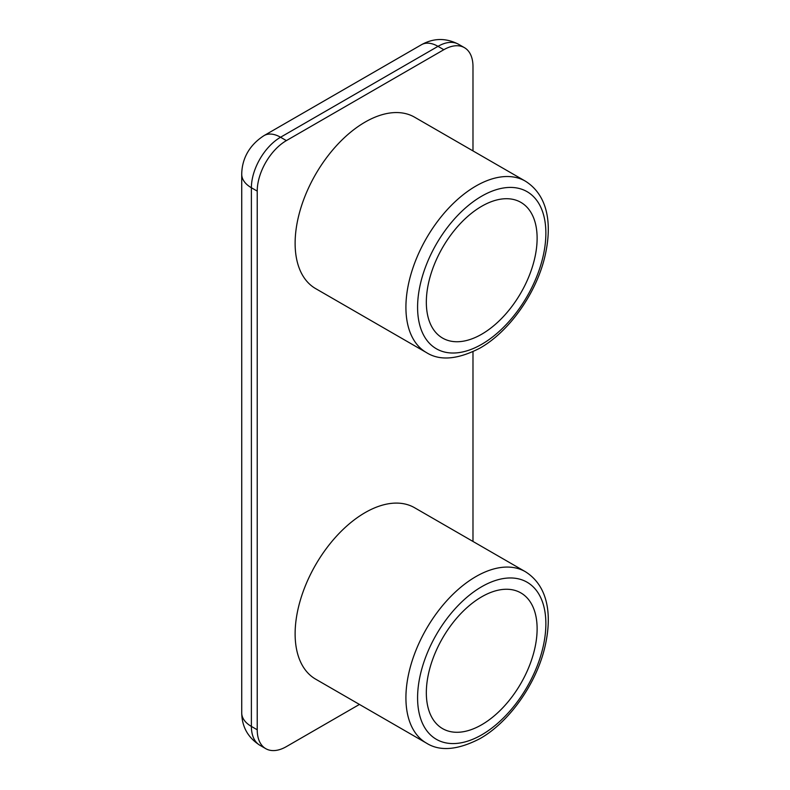 <?xml version="1.0" encoding="UTF-8"?>
<svg xmlns="http://www.w3.org/2000/svg" width="790" height="790" viewBox="0 0 790 790"><rect width="100%" height="100%" fill="white"/><g stroke="black" fill="none" stroke-linecap="round" stroke-linejoin="round"><path stroke-width="1.19" d="M481.722 596.806A78.348 45.227 -60 0 1 520.896 592.925A78.348 45.227 -60 0 1 532.904 655.7A78.348 45.227 -60 0 1 481.722 724.736A78.348 45.227 -60 0 1 442.558 728.617A78.348 45.227 -60 0 1 430.55 665.842A78.348 45.227 -60 0 1 481.722 596.806M426.412 743.104L315.625 679.133A98.957 57.137 -60 0 1 300.447 599.837A98.957 57.137 -60 0 1 365.099 512.631A98.957 57.137 -60 0 1 414.582 507.733L525.38 571.703A98.957 57.137 -60 0 0 475.896 576.601A98.957 57.137 -60 0 0 411.244 663.807A98.957 57.137 -60 0 0 426.412 743.104C439.882 751.616 457.756 750.125 480.014 738.611C508.819 722.366 535.521 684.92 544.488 648.708C552.427 616.407 548.793 586.466 525.38 571.703M481.722 334.2A78.348 45.227 120 0 0 532.904 265.154A78.348 45.227 120 0 0 520.896 202.378A78.348 45.227 120 0 0 481.722 206.259A78.348 45.227 120 0 0 430.55 275.295A78.348 45.227 120 0 0 442.558 338.071A78.348 45.227 120 0 0 481.722 334.2M365.099 122.095A98.957 57.137 120 0 0 300.447 209.301A98.957 57.137 120 0 0 315.625 288.597L426.412 352.567A98.957 57.137 -60 0 1 411.244 273.261A98.957 57.137 -60 0 1 475.896 186.055A98.957 57.137 -60 0 1 525.38 181.157L414.582 117.187A98.957 57.137 120 0 0 365.099 122.095M472.983 541.446L472.983 351.728M472.983 150.91L472.983 66.538A41.238 23.809 120 0 0 464.441 47.667A41.238 23.809 120 0 0 443.822 49.711L286.375 140.61A41.238 23.809 120 0 0 257.224 191.111L257.224 729.782A41.238 23.809 120 0 0 265.756 748.663A41.238 23.809 120 0 0 286.375 746.619L359.44 704.433M481.722 196.157A90.712 52.377 120 0 0 417.584 307.261A90.712 52.377 120 0 0 481.722 344.292A90.712 52.377 120 0 0 545.87 233.198A90.712 52.377 120 0 0 481.722 196.157M481.722 586.703A90.712 52.377 120 0 0 417.584 697.807A90.712 52.377 120 0 0 481.722 734.838A90.712 52.377 120 0 0 545.87 623.735A90.712 52.377 120 0 0 481.722 586.703M443.822 49.711L437.996 46.343L280.549 137.243L286.375 140.61M257.224 191.111L251.388 187.744L251.388 726.425L257.224 729.782M251.388 187.744A32.983 19.049 180 0 1 241.73 174.274C241.868 160.963 247.547 146.199 264.048 135.603A32.983 19.049 60 0 1 280.549 137.243A41.238 23.809 -60 0 0 251.388 187.744M241.73 712.955A32.983 19.049 0 0 0 251.388 726.425A41.238 23.809 -60 0 0 259.93 745.296C248.011 737.663 241.947 726.879 241.73 712.955L241.73 174.274M437.996 46.343A32.983 19.049 -120 0 0 421.495 44.704C433.671 37.93 446.034 37.802 458.605 44.299A41.238 23.809 -60 0 0 437.996 46.343M426.412 352.567C439.882 361.079 457.756 359.578 480.014 348.074C508.819 331.83 535.521 294.384 544.488 258.172C552.427 225.861 548.793 195.93 525.38 181.157M264.048 135.603L421.495 44.704M265.756 748.663L259.93 745.296M464.441 47.667L458.605 44.299"/></g></svg>
